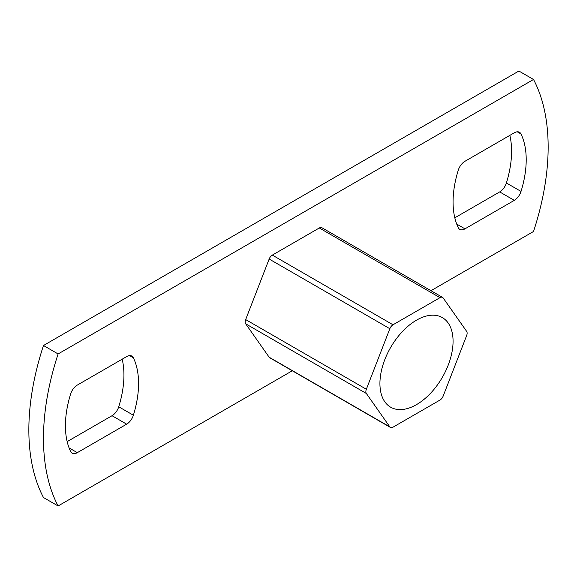 <?xml version="1.0" encoding="UTF-8"?>
<svg xmlns="http://www.w3.org/2000/svg" width="577" height="577" viewBox="0 0 577 577"><rect width="100%" height="100%" fill="white"/><g stroke="black" fill="none" stroke-linecap="round" stroke-linejoin="round"><path stroke-width="0.87" d="M416.493 404.628A51.721 29.86 120 0 0 450.284 359.053A51.721 29.86 120 0 0 442.357 317.61A51.721 29.86 120 0 0 416.493 320.17A51.721 29.86 120 0 0 382.71 365.746A51.721 29.86 120 0 0 390.636 407.189A51.721 29.86 120 0 0 416.493 404.628M430.969 290.7L533.523 231.492A219.801 126.904 120 0 0 533.523 79.475L58.104 353.953A219.801 126.904 120 0 0 58.104 505.971L292.287 370.773M118.739 406.778L133.374 415.224A87.92 50.762 120 0 0 133.374 357.79A10.343 5.972 -60 0 0 131.837 356.081A10.343 5.972 -60 0 0 126.666 356.593L77.311 385.09A10.343 5.972 -60 0 0 70.61 394.026A87.92 50.762 120 0 0 70.61 451.459A10.343 5.972 -60 0 0 72.139 453.169A10.343 5.972 -60 0 0 77.311 452.656L126.666 424.16L112.039 415.714A10.343 5.972 120 0 0 118.739 406.778A87.92 50.762 120 0 0 122.187 359.182M133.374 415.224A10.343 5.972 -60 0 1 126.666 424.16M456.732 224.1L464.961 228.853L514.316 200.356L499.689 191.91A10.343 5.972 120 0 0 506.39 182.974A87.92 50.762 120 0 0 509.837 135.379M464.961 228.853A10.343 5.972 -60 0 1 459.79 229.365A10.343 5.972 -60 0 1 458.261 227.655A87.92 50.762 120 0 1 458.261 170.222A10.343 5.972 -60 0 1 464.961 161.286L514.316 132.789A10.343 5.972 -60 0 1 519.488 132.277A10.343 5.972 -60 0 1 521.017 133.987L517.237 131.808M506.39 182.974L521.017 191.42A87.92 50.762 120 0 0 521.017 133.987M521.017 191.42A10.343 5.972 -60 0 1 514.316 200.356M390.42 427.434L269.74 357.754A5.171 2.986 -60 0 1 269.156 357.221L389.843 426.893A5.171 2.986 120 0 0 390.42 427.434A5.171 2.986 120 0 0 393.009 427.175L439.984 400.056A5.171 2.986 120 0 0 443.15 396.118L466.642 335.576A5.171 2.986 120 0 0 466.642 331.357L443.15 297.941A5.171 2.986 120 0 0 442.573 297.4A5.171 2.986 120 0 0 439.984 297.66L393.009 324.779A5.171 2.986 120 0 0 389.843 328.717L366.352 389.251A5.171 2.986 120 0 0 366.352 393.478L389.843 426.893M366.352 393.478L245.672 323.805L269.156 357.221M245.672 323.805A5.171 2.986 -60 0 1 245.672 319.579L366.352 389.251M389.843 328.717L269.156 259.044L245.672 319.579M269.156 259.044A5.171 2.986 -60 0 1 272.33 255.106L393.009 324.779M439.984 297.66L319.305 227.98L272.33 255.106M319.305 227.98A5.171 2.986 -60 0 1 321.887 227.727L442.573 297.4M67.163 441.621L112.039 415.714M533.523 79.475L518.896 71.029L43.477 345.508A219.801 126.904 120 0 0 43.477 497.525L58.104 505.971M454.813 217.817L499.689 191.91M58.104 353.953L43.477 345.508M133.374 357.79L129.594 355.612M69.081 447.903L77.311 452.656"/></g></svg>
